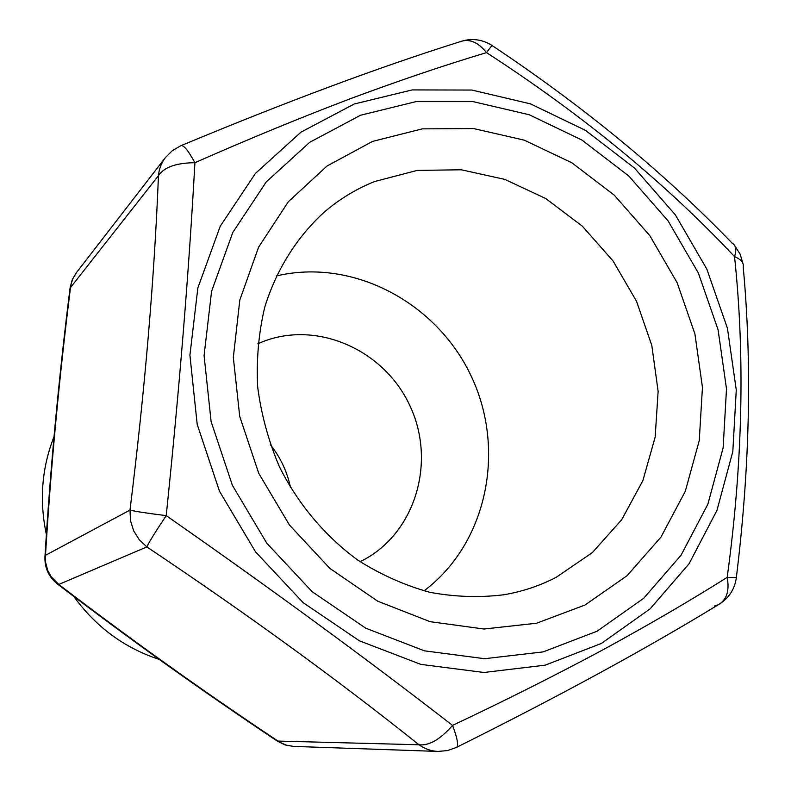 <?xml version="1.0" encoding="UTF-8"?>
<svg xmlns="http://www.w3.org/2000/svg" width="791" height="791" viewBox="0 0 791 791"><rect width="100%" height="100%" fill="white"/><g stroke="black" fill="none" stroke-linecap="round" stroke-linejoin="round"><path stroke-width="1.19" d="M350.532 98.648C300.985 117.454 249.116 138.811 194.912 162.699C188.97 270.749 179.409 388.391 166.219 515.623C270.898 588.672 366.352 658.596 452.561 725.406C506.131 700.065 556.31 674.842 603.088 649.737C649.312 624.524 690.681 600.399 727.186 577.361C742.7 463.823 745.152 356.899 734.542 256.61C665.429 182.998 582.749 115.002 486.524 52.621C445.204 64.961 399.88 80.306 350.532 98.648M556.073 577.39L592.35 552.602L621.686 519.746L642.885 480.602L655.156 437.126L658.132 391.387L651.804 345.449L636.547 301.341L613.065 260.99L582.354 226.186L545.731 198.531L504.757 179.379L461.232 169.778L417.164 170.411L374.667 181.525C356.385 188.822 339.616 198.986 324.359 212.018C297.011 236.895 276.415 269.513 264.748 307.155C258.647 332.981 256.294 359.579 257.668 386.957C261.238 414.336 268.465 440.894 279.352 466.641C298.088 504.134 325.21 536.338 358.016 560.265C380.728 574.612 404.547 585.271 429.473 592.222C454.607 596.948 479.435 597.788 503.946 594.753C522.376 591.589 539.759 585.805 556.073 577.39M424.016 590.867C487.108 543.516 506.22 450.168 471.387 376.536C437.018 302.676 353.004 257.718 276.267 275.98M360.103 561.689L360.251 561.62C414.563 535.339 436.711 463.229 410.262 406.515C384.584 349.444 315.49 319.03 260.071 342.81L257.856 343.788M290.544 487.711C287.202 471.733 280.459 457.346 270.295 444.572M54.006 436.672C41.735 468.015 39.194 500.644 46.382 534.538M73.79 596.414C95.889 626.937 124.316 647.918 159.06 659.338M584.984 605.026L627.075 575.719L660.95 537.109L685.293 491.31L699.254 440.597L702.448 387.353L694.923 333.95L677.126 282.674L649.866 235.728L614.271 195.15L571.804 162.758L524.245 140.155L473.621 128.567L422.226 128.874L372.521 141.421L327.049 166.001L288.31 201.764L258.598 247.168L239.821 299.997L233.325 357.463L239.713 416.382L258.756 473.334L289.427 525.006L329.896 568.432L377.732 601.2L430.096 621.677L484.013 629.023L536.535 623.239L584.984 605.026M70.083 287.855L72.159 279.945L76.243 272.885L72.772 278.719L70.083 287.855C58.811 377.772 50.436 467.313 44.968 556.488C44.494 567.819 48.696 577.025 57.565 584.084L58.801 584.45L51.237 576.847L47.776 570.558L45.611 562.47L45.483 555.312L130.001 510.086L130.475 520.597L133.61 530.702L139.196 539.68L146.849 546.917L58.801 584.45C129.635 638.653 202.684 690.859 277.957 741.068L418.983 744.766C424.787 748.919 431.125 751.143 437.996 751.43L447.36 750.6L456.219 747.515C458.839 746.299 457.623 738.923 452.561 725.406C440.172 739.486 428.979 745.933 418.983 744.766C338.083 680.092 247.375 614.152 146.849 546.917C149.015 542.191 155.471 531.76 166.219 515.623C146.997 513.23 134.925 511.382 130.001 510.086C144.862 390.052 154.354 278.58 158.457 175.671L70.498 287.578C59.256 377.218 50.911 466.463 45.483 555.312L44.929 557.121M181.347 145.514C287.113 101.446 380.085 66.82 460.253 41.656C469.221 38.403 477.982 42.061 486.524 52.621C490.717 46.847 492.684 44.563 492.417 45.749C584.44 107.111 664.341 172.913 732.13 243.144C735.966 245.319 736.777 249.808 734.542 256.61C741.207 259.428 744.113 263.037 743.253 267.447C752.172 364.305 749.868 467.689 736.342 577.588L727.186 577.361C729.658 590.897 726.682 600.023 718.277 604.739C646.593 648.59 559.425 696.09 456.773 747.238M194.912 162.699C188.06 150.201 183.344 144.555 180.744 145.762L172.319 150.676L165.408 157.577C161.404 162.827 159.09 168.859 158.457 175.671C164.034 167.217 176.185 162.897 194.912 162.699M277.354 741.137L285.116 744.924L293.461 746.388L286.49 745.251L277.483 741.216C201.982 690.859 128.676 638.485 57.565 584.084L57.061 583.709M714.52 606.015L718.277 604.739M360.528 115.249L309.696 142.311L266.251 181.92L232.811 232.416L211.573 291.345L204.088 355.604L211.108 421.554L232.396 485.348L266.775 543.19L312.158 591.708L365.778 628.202L424.401 650.825L484.626 658.705L543.16 651.883L597.007 631.248L643.637 598.342L681.061 555.213L707.856 504.213L723.122 447.904L726.504 388.885L718.08 329.758L698.344 273.004L668.177 221.025L628.835 176.027L581.869 140.017L529.209 114.744L473.067 101.614L415.928 101.634L360.528 115.249M601.427 643.419L545.157 665.172L483.924 672.479L420.852 664.391L359.401 640.819L303.161 602.673L255.542 551.861L219.493 491.241L197.196 424.371L189.919 355.238L197.859 287.924L220.234 226.246L255.384 173.476L300.956 132.156L354.21 104.007L412.18 89.917L471.881 90.055L530.504 103.878L585.439 130.347L634.392 167.969L675.405 214.925L706.847 269.138L727.443 328.314L736.273 389.993L732.812 451.582L716.962 510.383L689.09 563.706L650.093 608.872L601.427 643.419M76.243 272.885L165.408 157.577M492.121 45.552C483.261 39.857 473.69 38.235 463.407 40.687M742.868 263.265L740.129 254.148L734.997 246.12M437.996 751.43L293.461 746.388M720.967 603.068C729.707 596.849 734.819 588.455 736.302 577.875"/></g></svg>
